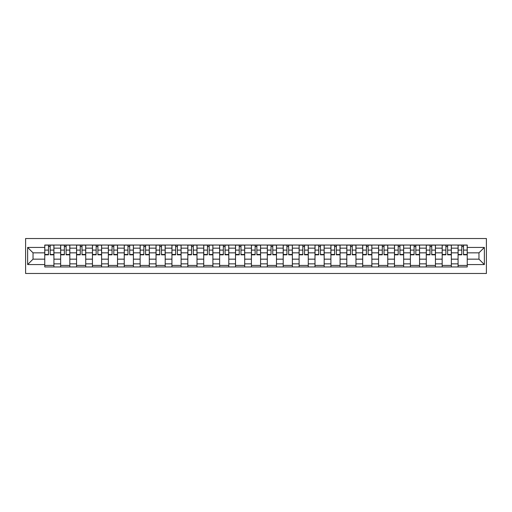 <?xml version="1.0" encoding="UTF-8"?>
<svg xmlns="http://www.w3.org/2000/svg" width="512" height="512" viewBox="0 0 512 512"><rect width="100%" height="100%" fill="white"/><g stroke="black" fill="none" stroke-linecap="round" stroke-linejoin="round"><path stroke-width="0.77" d="M25.6 273.478L486.4 273.478L486.4 238.522L25.6 238.522L25.6 273.478M60.653 266.957L60.653 248.154L53.926 248.154L53.926 266.957M53.926 248.154L53.926 245.043M60.653 248.154L60.653 245.043M69.824 245.043L69.824 266.957M76.55 266.957L76.55 245.043M85.722 245.043L85.722 266.957M92.448 266.957L92.448 245.043M101.619 245.043L101.619 266.957M108.346 266.957L108.346 245.043M117.517 245.043L117.517 266.957M124.243 266.957L124.243 245.043M133.414 245.043L133.414 266.957M140.141 266.957L140.141 245.043M149.312 245.043L149.312 266.957M156.032 266.957L156.032 245.043M165.203 245.043L165.203 266.957M171.93 266.957L171.93 245.043M181.101 245.043L181.101 266.957M187.827 266.957L187.827 245.043M196.998 245.043L196.998 266.957M203.725 266.957L203.725 245.043M212.896 245.043L212.896 266.957M219.622 266.957L219.622 245.043M228.794 245.043L228.794 266.957M235.52 266.957L235.52 245.043M244.691 245.043L244.691 266.957M251.418 266.957L251.418 245.043M260.582 245.043L260.582 266.957M267.309 266.957L267.309 245.043M276.48 245.043L276.48 266.957M283.206 266.957L283.206 245.043M292.378 245.043L292.378 266.957M299.104 266.957L299.104 245.043M308.275 245.043L308.275 266.957M315.002 266.957L315.002 245.043M324.173 245.043L324.173 266.957M330.899 266.957L330.899 245.043M340.07 245.043L340.07 266.957M346.797 266.957L346.797 245.043M355.968 245.043L355.968 266.957M362.688 266.957L362.688 245.043M371.859 245.043L371.859 266.957M378.586 266.957L378.586 245.043M387.757 245.043L387.757 266.957M394.483 266.957L394.483 245.043M403.654 245.043L403.654 266.957M410.381 266.957L410.381 245.043M419.552 245.043L419.552 266.957M426.278 266.957L426.278 245.043M435.45 245.043L435.45 266.957M442.176 266.957L442.176 245.043M451.347 245.043L451.347 266.957M458.074 266.957L458.074 245.043M458.074 259.162L451.347 259.162M442.176 259.162L435.45 259.162M426.278 259.162L419.552 259.162M410.381 259.162L403.654 259.162M394.483 259.162L387.757 259.162M378.586 259.162L371.859 259.162M362.688 259.162L355.968 259.162M346.797 259.162L340.07 259.162M330.899 259.162L324.173 259.162M315.002 259.162L308.275 259.162M299.104 259.162L292.378 259.162M283.206 259.162L276.48 259.162M267.309 259.162L260.582 259.162M251.418 259.162L244.691 259.162M235.52 259.162L228.794 259.162M219.622 259.162L212.896 259.162M203.725 259.162L196.998 259.162M187.827 259.162L181.101 259.162M171.93 259.162L165.203 259.162M156.032 259.162L149.312 259.162M140.141 259.162L133.414 259.162M124.243 259.162L117.517 259.162M108.346 259.162L101.619 259.162M92.448 259.162L85.722 259.162M76.55 259.162L69.824 259.162M60.653 259.162L53.926 259.162M458.074 252.838L451.347 252.838M442.176 252.838L435.45 252.838M426.278 252.838L419.552 252.838M410.381 252.838L403.654 252.838M394.483 252.838L387.757 252.838M378.586 252.838L371.859 252.838M362.688 252.838L355.968 252.838M346.797 252.838L340.07 252.838M330.899 252.838L324.173 252.838M315.002 252.838L308.275 252.838M299.104 252.838L292.378 252.838M283.206 252.838L276.48 252.838M267.309 252.838L260.582 252.838M251.418 252.838L244.691 252.838M235.52 252.838L228.794 252.838M219.622 252.838L212.896 252.838M203.725 252.838L196.998 252.838M187.827 252.838L181.101 252.838M171.93 252.838L165.203 252.838M156.032 252.838L149.312 252.838M140.141 252.838L133.414 252.838M124.243 252.838L117.517 252.838M108.346 252.838L101.619 252.838M92.448 252.838L85.722 252.838M76.55 252.838L69.824 252.838M60.653 252.838L53.926 252.838M33.037 259.162L44.755 259.162L44.755 252.838L33.037 252.838L33.037 259.162L27.635 264.557L27.635 247.443L44.755 247.443L44.755 252.838M467.245 252.838L467.245 259.162L478.963 259.162L478.963 252.838L467.245 252.838L467.245 245.043L44.755 245.043L44.755 247.443M467.245 247.443L484.365 247.443L484.365 264.557L467.245 264.557L467.245 259.162M44.755 259.162L44.755 266.957L467.245 266.957L467.245 264.557M44.755 264.557L27.635 264.557M53.926 265.427L44.755 265.427M48.48 246.573L50.208 246.573M69.824 265.427L60.653 265.427M64.371 246.573L66.106 246.573M85.722 265.427L76.55 265.427M80.269 246.573L82.003 246.573M101.619 265.427L92.448 265.427M96.166 246.573L97.901 246.573M117.517 265.427L108.346 265.427M112.064 246.573L113.798 246.573M133.414 265.427L124.243 265.427M127.962 246.573L129.69 246.573M149.312 265.427L140.141 265.427M143.859 246.573L145.587 246.573M165.203 265.427L156.032 265.427M159.757 246.573L161.485 246.573M181.101 265.427L171.93 265.427M175.648 246.573L177.382 246.573M196.998 265.427L187.827 265.427M191.546 246.573L193.28 246.573M212.896 265.427L203.725 265.427M207.443 246.573L209.178 246.573M228.794 265.427L219.622 265.427M223.341 246.573L225.075 246.573M244.691 265.427L235.52 265.427M239.238 246.573L240.966 246.573M260.582 265.427L251.418 265.427M255.136 246.573L256.864 246.573M276.48 265.427L267.309 265.427M271.034 246.573L272.762 246.573M292.378 265.427L283.206 265.427M286.925 246.573L288.659 246.573M308.275 265.427L299.104 265.427M302.822 246.573L304.557 246.573M324.173 265.427L315.002 265.427M318.72 246.573L320.454 246.573M340.07 265.427L330.899 265.427M334.618 246.573L336.352 246.573M355.968 265.427L346.797 265.427M350.515 246.573L352.243 246.573M371.859 265.427L362.688 265.427M366.413 246.573L368.141 246.573M387.757 265.427L378.586 265.427M382.31 246.573L384.038 246.573M403.654 265.427L394.483 265.427M398.202 246.573L399.936 246.573M419.552 265.427L410.381 265.427M414.099 246.573L415.834 246.573M435.45 265.427L426.278 265.427M429.997 246.573L431.731 246.573M451.347 265.427L442.176 265.427M445.894 246.573L447.629 246.573M467.245 265.427L458.074 265.427M461.792 246.573L463.52 246.573M27.635 247.443L33.037 252.838M478.963 259.162L484.365 264.557M478.963 252.838L484.365 247.443M50.208 254.477L53.875 254.477L53.875 254.829L50.208 254.829L50.208 245.146L53.875 245.146L51.84 245.146M53.875 254.477L53.875 245.146M48.48 246.47L50.208 246.47M46.848 245.146L44.806 245.146L44.806 254.829L48.48 254.829L48.48 245.146L47.002 245.146M44.806 245.146L51.686 245.146M66.106 254.477L69.773 254.477L69.773 254.829L66.106 254.829L66.106 245.146L69.773 245.146L67.738 245.146M69.773 254.477L69.773 245.146M64.371 246.47L66.106 246.47M62.746 245.146L60.704 245.146L60.704 254.829L64.371 254.829L64.371 245.146L62.899 245.146M60.704 245.146L67.584 245.146M82.003 254.477L85.67 254.477L85.67 254.829L82.003 254.829L82.003 245.146L85.67 245.146L83.635 245.146M85.67 254.477L85.67 245.146M80.269 246.47L82.003 246.47M78.637 245.146L76.602 245.146L76.602 254.829L80.269 254.829L80.269 245.146L78.79 245.146M76.602 245.146L83.482 245.146M97.901 254.477L101.568 254.477L101.568 254.829L97.901 254.829L97.901 245.146L101.568 245.146L99.533 245.146M101.568 254.477L101.568 245.146M96.166 246.47L97.901 246.47M94.534 245.146L92.499 245.146L92.499 254.829L96.166 254.829L96.166 245.146L94.688 245.146M92.499 245.146L99.379 245.146M113.798 254.477L117.466 254.477L117.466 254.829L113.798 254.829L113.798 245.146L117.466 245.146L115.424 245.146M117.466 254.477L117.466 245.146M112.064 246.47L113.798 246.47M110.432 245.146L108.397 245.146L108.397 254.829L112.064 254.829L112.064 245.146L110.586 245.146M108.397 245.146L115.27 245.146M129.69 254.477L133.363 254.477L133.363 254.829L129.69 254.829L129.69 245.146L133.363 245.146L131.322 245.146M133.363 254.477L133.363 245.146M127.962 246.47L129.69 246.47M126.33 245.146L124.294 245.146L124.294 254.829L127.962 254.829L127.962 245.146L126.483 245.146M124.294 245.146L131.168 245.146M145.587 254.477L149.261 254.477L149.261 254.829L145.587 254.829L145.587 245.146L149.261 245.146L147.219 245.146M149.261 254.477L149.261 245.146M143.859 246.47L145.587 246.47M142.227 245.146L140.186 245.146L140.186 254.829L143.859 254.829L143.859 245.146L142.381 245.146M140.186 245.146L147.066 245.146M161.485 254.477L165.152 254.477L165.152 254.829L161.485 254.829L161.485 245.146L165.152 245.146L163.117 245.146M165.152 254.477L165.152 245.146M159.757 246.47L161.485 246.47M158.125 245.146L156.083 245.146L156.083 254.829L159.757 254.829L159.757 245.146L158.278 245.146M156.083 245.146L162.963 245.146M177.382 254.477L181.05 254.477L181.05 254.829L177.382 254.829L177.382 245.146L181.05 245.146L179.014 245.146M181.05 254.477L181.05 245.146M175.648 246.47L177.382 246.47M174.022 245.146L171.981 245.146L171.981 254.829L175.648 254.829L175.648 245.146L174.176 245.146M171.981 245.146L178.861 245.146M193.28 254.477L196.947 254.477L196.947 254.829L193.28 254.829L193.28 245.146L196.947 245.146L194.912 245.146M196.947 254.477L196.947 245.146M191.546 246.47L193.28 246.47M189.914 245.146L187.878 245.146L187.878 254.829L191.546 254.829L191.546 245.146L190.067 245.146M187.878 245.146L194.758 245.146M209.178 254.477L212.845 254.477L212.845 254.829L209.178 254.829L209.178 245.146L212.845 245.146L210.81 245.146M212.845 254.477L212.845 245.146M207.443 246.47L209.178 246.47M205.811 245.146L203.776 245.146L203.776 254.829L207.443 254.829L207.443 245.146L205.965 245.146M203.776 245.146L210.656 245.146M225.075 254.477L228.742 254.477L228.742 254.829L225.075 254.829L225.075 245.146L228.742 245.146L226.701 245.146M228.742 254.477L228.742 245.146M223.341 246.47L225.075 246.47M221.709 245.146L219.674 245.146L219.674 254.829L223.341 254.829L223.341 245.146L221.862 245.146M219.674 245.146L226.547 245.146M240.966 254.477L244.64 254.477L244.64 254.829L240.966 254.829L240.966 245.146L244.64 245.146L242.598 245.146M244.64 254.477L244.64 245.146M239.238 246.47L240.966 246.47M237.606 245.146L235.571 245.146L235.571 254.829L239.238 254.829L239.238 245.146L237.76 245.146M235.571 245.146L242.445 245.146M256.864 254.477L260.538 254.477L260.538 254.829L256.864 254.829L256.864 245.146L260.538 245.146L258.496 245.146M260.538 254.477L260.538 245.146M255.136 246.47L256.864 246.47M253.504 245.146L251.462 245.146L251.462 254.829L255.136 254.829L255.136 245.146L253.658 245.146M251.462 245.146L258.342 245.146M272.762 254.477L276.429 254.477L276.429 254.829L272.762 254.829L272.762 245.146L276.429 245.146L274.394 245.146M276.429 254.477L276.429 245.146M271.034 246.47L272.762 246.47M269.402 245.146L267.36 245.146L267.36 254.829L271.034 254.829L271.034 245.146L269.555 245.146M267.36 245.146L274.24 245.146M288.659 254.477L292.326 254.477L292.326 254.829L288.659 254.829L288.659 245.146L292.326 245.146L290.291 245.146M292.326 254.477L292.326 245.146M286.925 246.47L288.659 246.47M285.299 245.146L283.258 245.146L283.258 254.829L286.925 254.829L286.925 245.146L285.453 245.146M283.258 245.146L290.138 245.146M304.557 254.477L308.224 254.477L308.224 254.829L304.557 254.829L304.557 245.146L308.224 245.146L306.189 245.146M308.224 254.477L308.224 245.146M302.822 246.47L304.557 246.47M301.19 245.146L299.155 245.146L299.155 254.829L302.822 254.829L302.822 245.146L301.344 245.146M299.155 245.146L306.035 245.146M320.454 254.477L324.122 254.477L324.122 254.829L320.454 254.829L320.454 245.146L324.122 245.146L322.086 245.146M324.122 254.477L324.122 245.146M318.72 246.47L320.454 246.47M317.088 245.146L315.053 245.146L315.053 254.829L318.72 254.829L318.72 245.146L317.242 245.146M315.053 245.146L321.933 245.146M336.352 254.477L340.019 254.477L340.019 254.829L336.352 254.829L336.352 245.146L340.019 245.146L337.978 245.146M340.019 254.477L340.019 245.146M334.618 246.47L336.352 246.47M332.986 245.146L330.95 245.146L330.95 254.829L334.618 254.829L334.618 245.146L333.139 245.146M330.95 245.146L337.824 245.146M352.243 254.477L355.917 254.477L355.917 254.829L352.243 254.829L352.243 245.146L355.917 245.146L353.875 245.146M355.917 254.477L355.917 245.146M350.515 246.47L352.243 246.47M348.883 245.146L346.848 245.146L346.848 254.829L350.515 254.829L350.515 245.146L349.037 245.146M346.848 245.146L353.722 245.146M368.141 254.477L371.814 254.477L371.814 254.829L368.141 254.829L368.141 245.146L371.814 245.146L369.773 245.146M371.814 254.477L371.814 245.146M366.413 246.47L368.141 246.47M364.781 245.146L362.739 245.146L362.739 254.829L366.413 254.829L366.413 245.146L364.934 245.146M362.739 245.146L369.619 245.146M384.038 254.477L387.706 254.477L387.706 254.829L384.038 254.829L384.038 245.146L387.706 245.146L385.67 245.146M387.706 254.477L387.706 245.146M382.31 246.47L384.038 246.47M380.678 245.146L378.637 245.146L378.637 254.829L382.31 254.829L382.31 245.146L380.832 245.146M378.637 245.146L385.517 245.146M399.936 254.477L403.603 254.477L403.603 254.829L399.936 254.829L399.936 245.146L403.603 245.146L401.568 245.146M403.603 254.477L403.603 245.146M398.202 246.47L399.936 246.47M396.576 245.146L394.534 245.146L394.534 254.829L398.202 254.829L398.202 245.146L396.73 245.146M394.534 245.146L401.414 245.146M415.834 254.477L419.501 254.477L419.501 254.829L415.834 254.829L415.834 245.146L419.501 245.146L417.466 245.146M419.501 254.477L419.501 245.146M414.099 246.47L415.834 246.47M412.467 245.146L410.432 245.146L410.432 254.829L414.099 254.829L414.099 245.146L412.621 245.146M410.432 245.146L417.312 245.146M431.731 254.477L435.398 254.477L435.398 254.829L431.731 254.829L431.731 245.146L435.398 245.146L433.363 245.146M435.398 254.477L435.398 245.146M429.997 246.47L431.731 246.47M428.365 245.146L426.33 245.146L426.33 254.829L429.997 254.829L429.997 245.146L428.518 245.146M426.33 245.146L433.21 245.146M447.629 254.477L451.296 254.477L451.296 254.829L447.629 254.829L447.629 245.146L451.296 245.146L449.254 245.146M451.296 254.477L451.296 245.146M445.894 246.47L447.629 246.47M444.262 245.146L442.227 245.146L442.227 254.829L445.894 254.829L445.894 245.146L444.416 245.146M442.227 245.146L449.101 245.146M463.52 254.477L467.194 254.477L467.194 254.829L463.52 254.829L463.52 245.146L467.194 245.146L465.152 245.146M467.194 254.477L467.194 245.146M461.792 246.47L463.52 246.47M460.16 245.146L458.125 245.146L458.125 254.829L461.792 254.829L461.792 245.146L460.314 245.146M458.125 245.146L464.998 245.146M442.176 248.154L435.45 248.154M426.278 248.154L419.552 248.154M410.381 248.154L403.654 248.154M394.483 248.154L387.757 248.154M378.586 248.154L371.859 248.154M362.688 248.154L355.968 248.154M346.797 248.154L340.07 248.154M330.899 248.154L324.173 248.154M315.002 248.154L308.275 248.154M299.104 248.154L292.378 248.154M283.206 248.154L276.48 248.154M267.309 248.154L260.582 248.154M251.418 248.154L244.691 248.154M235.52 248.154L228.794 248.154M219.622 248.154L212.896 248.154M203.725 248.154L196.998 248.154M187.827 248.154L181.101 248.154M171.93 248.154L165.203 248.154M156.032 248.154L149.312 248.154M140.141 248.154L133.414 248.154M124.243 248.154L117.517 248.154M108.346 248.154L101.619 248.154M92.448 248.154L85.722 248.154M76.55 248.154L69.824 248.154M458.074 248.154L451.347 248.154M442.176 263.846L435.45 263.846M426.278 263.846L419.552 263.846M410.381 263.846L403.654 263.846M394.483 263.846L387.757 263.846M378.586 263.846L371.859 263.846M362.688 263.846L355.968 263.846M346.797 263.846L340.07 263.846M330.899 263.846L324.173 263.846M315.002 263.846L308.275 263.846M299.104 263.846L292.378 263.846M283.206 263.846L276.48 263.846M267.309 263.846L260.582 263.846M251.418 263.846L244.691 263.846M235.52 263.846L228.794 263.846M219.622 263.846L212.896 263.846M203.725 263.846L196.998 263.846M187.827 263.846L181.101 263.846M171.93 263.846L165.203 263.846M156.032 263.846L149.312 263.846M140.141 263.846L133.414 263.846M124.243 263.846L117.517 263.846M108.346 263.846L101.619 263.846M92.448 263.846L85.722 263.846M76.55 263.846L69.824 263.846M60.653 263.846L53.926 263.846M458.074 263.846L451.347 263.846M50.208 250.099L53.875 250.099M44.806 254.477L48.48 254.477M44.806 250.099L48.48 250.099M66.106 250.099L69.773 250.099M60.704 254.477L64.371 254.477M60.704 250.099L64.371 250.099M82.003 250.099L85.67 250.099M76.602 254.477L80.269 254.477M76.602 250.099L80.269 250.099M97.901 250.099L101.568 250.099M92.499 254.477L96.166 254.477M92.499 250.099L96.166 250.099M113.798 250.099L117.466 250.099M108.397 254.477L112.064 254.477M108.397 250.099L112.064 250.099M129.69 250.099L133.363 250.099M124.294 254.477L127.962 254.477M124.294 250.099L127.962 250.099M145.587 250.099L149.261 250.099M140.186 254.477L143.859 254.477M140.186 250.099L143.859 250.099M161.485 250.099L165.152 250.099M156.083 254.477L159.757 254.477M156.083 250.099L159.757 250.099M177.382 250.099L181.05 250.099M171.981 254.477L175.648 254.477M171.981 250.099L175.648 250.099M193.28 250.099L196.947 250.099M187.878 254.477L191.546 254.477M187.878 250.099L191.546 250.099M209.178 250.099L212.845 250.099M203.776 254.477L207.443 254.477M203.776 250.099L207.443 250.099M225.075 250.099L228.742 250.099M219.674 254.477L223.341 254.477M219.674 250.099L223.341 250.099M240.966 250.099L244.64 250.099M235.571 254.477L239.238 254.477M235.571 250.099L239.238 250.099M256.864 250.099L260.538 250.099M251.462 254.477L255.136 254.477M251.462 250.099L255.136 250.099M272.762 250.099L276.429 250.099M267.36 254.477L271.034 254.477M267.36 250.099L271.034 250.099M288.659 250.099L292.326 250.099M283.258 254.477L286.925 254.477M283.258 250.099L286.925 250.099M304.557 250.099L308.224 250.099M299.155 254.477L302.822 254.477M299.155 250.099L302.822 250.099M320.454 250.099L324.122 250.099M315.053 254.477L318.72 254.477M315.053 250.099L318.72 250.099M336.352 250.099L340.019 250.099M330.95 254.477L334.618 254.477M330.95 250.099L334.618 250.099M352.243 250.099L355.917 250.099M346.848 254.477L350.515 254.477M346.848 250.099L350.515 250.099M368.141 250.099L371.814 250.099M362.739 254.477L366.413 254.477M362.739 250.099L366.413 250.099M384.038 250.099L387.706 250.099M378.637 254.477L382.31 254.477M378.637 250.099L382.31 250.099M399.936 250.099L403.603 250.099M394.534 254.477L398.202 254.477M394.534 250.099L398.202 250.099M415.834 250.099L419.501 250.099M410.432 254.477L414.099 254.477M410.432 250.099L414.099 250.099M431.731 250.099L435.398 250.099M426.33 254.477L429.997 254.477M426.33 250.099L429.997 250.099M447.629 250.099L451.296 250.099M442.227 254.477L445.894 254.477M442.227 250.099L445.894 250.099M463.52 250.099L467.194 250.099M458.125 254.477L461.792 254.477M458.125 250.099L461.792 250.099"/></g></svg>
